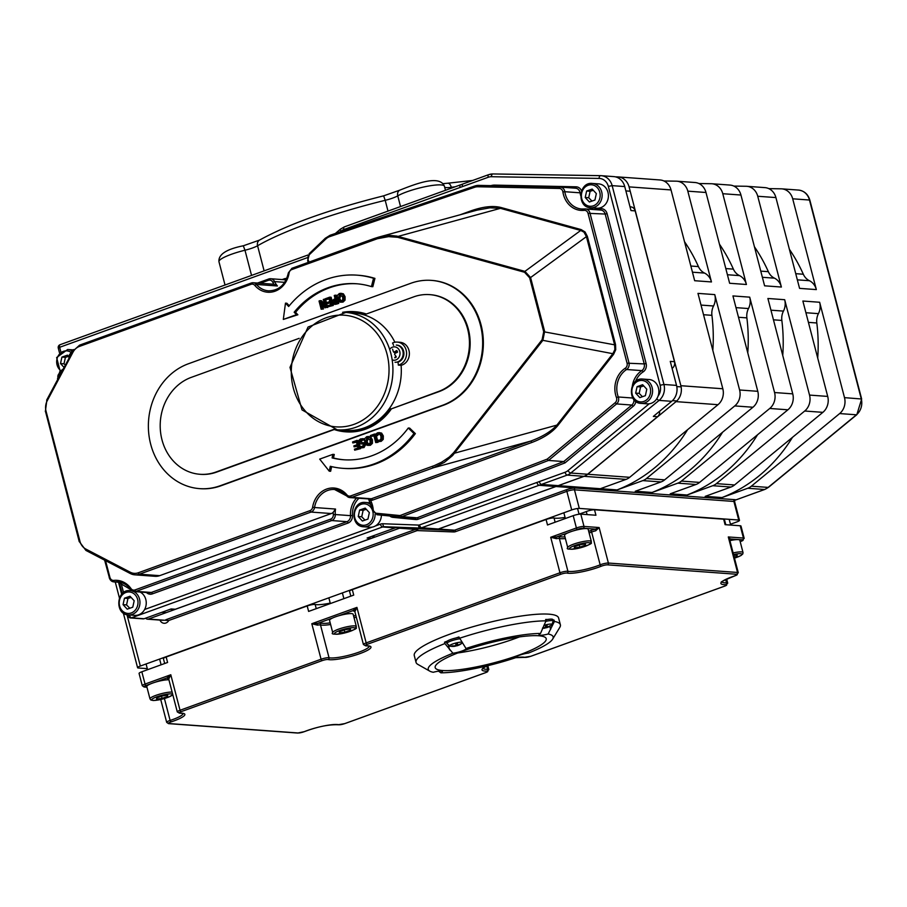 <?xml version="1.0" encoding="UTF-8"?>
<svg xmlns="http://www.w3.org/2000/svg" width="907" height="907" viewBox="0 0 907 907"><rect width="100%" height="100%" fill="white"/><g stroke="black" fill="none" stroke-linecap="round" stroke-linejoin="round"><path stroke-width="1.36" d="M539.314 481.583A2.868 1.304 70.1 0 0 541.422 484.417L567.192 475.098A2.868 1.304 -109.9 0 1 565.084 472.264L539.314 481.583A154.882 135.109 94.2 0 1 536.91 482.456L419.476 524.96A2.868 2.506 94.2 0 1 418.637 525.085L382.947 523.747A8.605 7.505 -85.8 0 0 380.418 524.144L375.317 525.992M463.16 183.951A2.868 1.304 70.1 0 0 462.899 183.985A2.868 1.304 70.1 0 0 462.468 186.581L462.479 186.604A154.882 135.109 94.2 0 0 460.076 187.454A2.868 1.304 70.1 0 1 460.495 184.858L488.658 174.666A2.868 1.304 70.1 0 0 488.238 177.262A11.474 10.011 94.2 0 1 491.424 176.718L599.085 178.418A11.474 10.011 94.2 0 1 608.348 186.411L660.137 385.237A11.474 10.011 94.2 0 1 658.063 396.121M672.098 368.389A5.737 5 -85.8 0 0 674.468 361.689L635.183 210.877L630.989 210.571L624.742 186.559A14.342 12.505 -85.8 0 0 613.778 176.604L601.194 175.686A14.342 12.505 -85.8 0 0 600.57 175.652A2.868 1.406 90.9 0 0 600.525 175.652A2.868 1.406 90.9 0 0 599.085 178.418M541.422 484.417L558.213 485.642L583.972 476.322A14.342 12.505 -85.8 0 0 587.589 474.248L657.53 416.721L653.335 416.415L671.69 401.313A14.342 12.505 -85.8 0 0 676.531 385.396L670.273 361.383L674.468 361.689M765.032 489.292A2.868 1.304 -109.9 0 1 764.782 489.451A2.868 1.304 -109.9 0 1 764.522 489.485L735.906 499.904A2.868 1.304 -109.9 0 1 735.645 499.938A7.165 1.27 165.4 0 0 734.749 499.655A1.429 1.247 -85.8 0 0 733.899 501.458A5.737 1.02 -14.6 0 1 734.647 501.741L734.795 500.834M736.133 499.757A2.868 1.304 -109.9 0 1 735.906 499.904L764.782 489.451L768.524 487.308A2.868 1.077 -129.4 0 1 768.138 487.41A14.342 12.505 94.2 0 1 764.522 489.485L747.742 488.261L721.972 497.592L705.192 496.367L730.963 487.036A14.342 12.505 -85.8 0 0 734.568 484.962L822.876 412.345A14.342 12.505 -85.8 0 0 827.706 396.416L809.532 395.089L784.68 299.707A14.342 12.505 94.2 0 1 783.455 311.101A14.342 12.505 -85.8 0 0 781.845 320.432A157.75 137.615 -85.8 0 1 782.741 355.465M163.804 620.184L148.419 619.062A2.868 2.506 94.2 0 1 147.501 619.186L162.886 620.309A2.868 2.506 94.2 0 0 163.804 620.184L168.736 620.501L416.585 530.799A4.297 3.753 94.2 0 1 417.855 530.606L453.545 531.944A7.165 6.258 -85.8 0 0 455.643 531.615L566.864 491.356L571.705 509.938L140.336 666.044L126.957 614.685M148.419 619.062L399.443 528.214L415.531 529.382L165.788 619.764M147.297 668.64L138.329 667.994A5.737 1.02 -14.6 0 1 137.581 667.699A5.737 1.02 -14.6 0 1 140.336 666.044M730.464 524.235L736.733 521.967A5.737 1.02 -14.6 0 0 739.488 520.323A5.737 1.02 -14.6 0 0 738.74 520.028L579.301 508.408L574.471 489.825L733.899 501.458L738.74 520.028M307.983 254.992L60.077 344.705A2.868 2.868 0 0 0 58.286 348.129L59.658 347.302A2.868 1.304 -109.9 0 1 60.077 344.705A2.868 1.304 -109.9 0 1 60.35 344.671M129.384 614.991L128.012 615.819A2.868 2.868 0 0 0 130.574 617.962A2.868 2.506 -85.8 0 0 131.492 617.826A2.868 1.304 -109.9 0 1 129.384 614.991L129.418 614.98M130.574 617.962L143.159 618.869A2.868 2.506 -85.8 0 0 144.077 618.744L171.14 608.948L175.334 609.255L371.303 538.339A5.737 5 -85.8 0 0 374.33 535.425M410.259 528.271A5.737 5 -85.8 0 0 410.406 528.293A5.737 5 -85.8 0 0 410.565 528.293L436.686 529.28A5.737 5 -85.8 0 0 438.364 529.008L555.81 486.515A157.75 137.615 -85.8 0 0 558.145 485.642M371.303 538.339L367.108 538.032L395.112 527.897A5.737 5 94.2 0 1 396.801 527.636L410.565 528.293M397.255 342.086L400.055 342.29A11.655 10.17 94.2 0 1 409.363 353.072A11.655 10.17 94.2 0 1 401.109 365.317L398.32 365.113A11.655 10.17 -85.8 0 0 406.574 352.868A11.655 10.17 -85.8 0 0 397.255 342.086A11.655 10.17 -85.8 0 0 392.561 343.016A58.842 51.336 94.2 0 1 393.604 345.374M401.109 365.317A58.842 51.336 94.2 0 1 345.669 430.44L337.279 429.827A58.842 51.336 -85.8 0 0 390.815 353.311A58.842 51.336 -85.8 0 0 345.839 312.439L308.04 327.042L289.991 367.38L302.008 409.896L337.279 429.827M345.839 312.439L354.229 313.051A58.842 51.336 94.2 0 1 394.885 342.234M395.033 362.244A8.605 7.505 -85.8 0 0 399.227 361.145A8.605 7.505 -85.8 0 0 402.266 349.422A8.605 7.505 -85.8 0 0 396.28 345.079L397.028 345.136A8.605 7.505 94.2 0 1 403.762 351.791A8.605 7.505 94.2 0 1 399.976 361.201A8.605 7.505 94.2 0 1 398.014 362.074A58.842 51.336 94.2 0 1 398.32 365.113M147.501 619.186A2.868 2.506 94.2 0 1 145.744 618.143M734.749 499.655L575.31 488.023A7.165 1.27 165.4 0 0 565.809 489.95L454.588 530.198A5.737 5 94.2 0 1 452.91 530.459L401.132 527.942A5.737 5 -85.8 0 0 399.443 528.214M401.132 527.942L452.91 530.459A1.429 0.703 -87.8 0 1 453.545 531.944M455.643 531.615A1.429 0.658 -109.9 0 0 454.588 530.198L438.512 529.019A5.737 5 94.2 0 1 436.823 529.291M438.512 529.019L555.946 486.526A157.75 137.615 -85.8 0 0 558.338 485.63L584.108 476.334L626.068 479.384A14.342 12.505 -85.8 0 0 629.685 477.309L717.993 404.692A14.342 12.505 -85.8 0 0 722.822 388.763L680.862 385.713A14.342 12.505 94.2 0 1 676.032 401.631L717.993 404.692M629.685 477.309L587.725 474.259A14.342 12.505 94.2 0 1 584.108 476.334M587.725 474.259L676.032 401.631M680.862 385.713L629.073 186.876L671.033 189.937A14.342 12.505 -85.8 0 0 660.069 179.971L618.109 176.922A14.342 12.505 94.2 0 1 629.073 186.876M615.468 176.854L617.486 176.888A14.342 12.505 94.2 0 1 618.109 176.922M471.368 211.694A1.429 0.658 70.1 0 0 471.323 210.73L460.11 214.789M476.912 210.175L489.95 207.805L500.437 208.338A1.429 0.692 105.4 0 0 500.8 207.454C492.92 205.549 483.091 206.637 471.323 210.73M529.654 277.814L530.584 277.542L524.904 271.374A1.429 0.692 105.4 0 0 524.529 272.259L529.654 277.814L543.701 331.747L542.103 339.717L453.727 452.582L449.339 457.003L441.675 462.162L434.396 465.586L350.68 495.925A4.297 3.753 94.2 0 1 346.882 494.837A22.947 20.011 -85.8 0 0 326.622 489.054A22.947 20.011 -85.8 0 0 312.609 507.24A4.297 3.753 94.2 0 1 309.979 510.652L138.34 572.77A12.902 11.258 94.2 0 1 130.302 572.238L85.893 549.098A12.902 11.258 94.2 0 1 79.929 541.252L46.042 411.154A12.902 11.258 94.2 0 1 47.243 400.713L72.991 352.188A12.902 11.258 94.2 0 1 79.385 346.44L251.024 284.322A4.297 3.753 94.2 0 1 254.822 285.399A22.947 20.011 -85.8 0 0 275.082 291.192A22.947 20.011 -85.8 0 0 289.095 272.996A4.297 3.753 94.2 0 1 291.725 269.594L377.391 238.722L388.559 236.636L397.651 237.305A1.429 0.692 -74.6 0 1 398.014 236.421L500.437 208.338L580.729 230.457A1.429 0.692 105.4 0 0 581.104 229.573L500.8 207.454M476.969 210.163L378.741 237.101L389.341 235.389L396.949 236.103L524.904 271.374L580.729 230.457L583.983 232.147L586.421 236.625L587.351 236.353L585.06 231.965L581.104 229.573M542.103 339.717L542.862 340.34L544.642 331.474L530.584 277.542L586.421 236.625L614.606 344.83L615.536 344.558L587.351 236.353M543.701 331.747L614.606 344.83L614.878 349.535L612.837 353.696L613.597 354.308L615.728 349.717L615.536 344.558M432.492 466.311A1.429 0.658 70.1 0 0 433.546 467.729L444.328 462.4L452.57 455.586L542.862 340.34L612.837 353.696L556.898 425.111L557.658 425.734L613.597 354.308M453.727 452.582L454.486 453.205L556.898 425.111C551.15 431.46 542.397 436.789 530.652 441.108A1.429 0.658 -109.9 0 1 531.706 442.525C543.395 438.115 552.046 432.526 557.658 425.734M372.369 500.176A1.429 0.658 -109.9 0 0 371.314 498.771L351.735 497.342L433.546 467.729L530.652 441.108L371.314 498.771A5.737 5 94.2 0 1 369.909 499.031A1.429 0.703 -91.5 0 1 370.612 500.517A7.165 6.258 -85.8 0 0 372.369 500.176L531.706 442.525M369.909 499.031L349.898 497.592A5.737 5 -85.8 0 0 351.735 497.342A1.429 0.658 70.1 0 1 350.68 495.925M368.73 498.963L370.612 500.517A22.947 20.011 -85.8 0 1 373.208 509.53L372.664 509.757M378.741 237.101L373.877 238.666A1.429 0.658 -109.9 0 0 373.752 238.688A1.429 0.658 -109.9 0 1 373.752 238.688L291.941 268.291A1.429 0.658 -109.9 0 1 292.077 268.279L373.639 238.756M317.495 625.138A1.429 0.612 80.3 0 1 317.677 623.392L311.815 623.721L317.495 625.138A5.737 1.02 -14.6 0 1 320.5 624.968A1.429 1.338 102.7 0 1 321.429 623.177A7.165 1.27 165.4 0 0 317.677 623.392L332.563 618.007M355 611.08L354.274 611.035L354.886 611.772A5.737 1.02 -14.6 0 1 354.92 611.59A1.429 1.395 28.1 0 0 353.174 610.547A7.165 1.27 165.4 0 0 354.478 611.148M354.92 611.59L356.927 607.395L353.174 610.547L338.776 615.762M168.861 678.447L168.135 678.402L168.747 679.139A5.737 1.02 -14.6 0 1 168.781 678.958A1.429 1.395 28.1 0 0 167.047 677.914A7.165 1.27 165.4 0 0 168.339 678.515M168.781 678.958L170.788 674.751L167.047 677.914L154.644 682.393M729.568 539.45L729.806 539.143A1.429 1.27 -125 0 1 730.248 538.962L728.298 536.955L729.534 539.155L738.287 572.759A5.737 1.02 165.4 0 0 737.538 572.464A1.429 1.247 94.2 0 1 736.699 574.267A4.297 0.76 -14.6 0 1 734.681 575.9A22.947 4.07 165.4 0 0 725.793 584.664A4.297 0.76 -14.6 0 1 724.636 586.126L530.856 656.249A4.297 0.76 -14.6 0 1 524.892 657.36A22.947 4.07 165.4 0 0 515.38 657.677L524.212 657.394A1.429 1.338 -77.3 0 0 524.892 657.36M556.376 538.69A1.429 0.612 80.3 0 1 556.558 536.944L550.708 537.261L556.376 538.69A5.737 1.02 -14.6 0 1 559.381 538.509A1.429 1.338 102.7 0 1 560.311 536.729A7.165 1.27 165.4 0 0 556.558 536.944L568.236 532.715M589.131 532.987A21.507 3.821 165.4 0 0 591.625 532.046A5.737 1.02 -14.6 0 1 595.695 530.799L595.502 529.132A7.165 1.27 165.4 0 0 590.412 530.686A20.079 3.56 -14.6 0 1 588.7 531.343M595.695 530.799L599.142 527.534L595.502 529.132L583.156 528.225A1.429 1.247 -85.8 0 0 584.006 526.434A5.737 1.02 165.4 0 0 576.399 527.965L550.708 537.261L559.959 572.77A1.429 0.658 70.1 0 0 561.014 574.188A4.297 0.76 -14.6 0 1 566.977 573.077A22.947 4.07 165.4 0 0 601.375 566.172A1.429 0.816 -111.8 0 1 600.162 564.823A21.507 3.821 -14.6 0 1 567.918 571.285L559.381 538.509A21.507 3.821 165.4 0 0 565.39 538.565M633.891 399.545A5.737 5 94.2 0 1 631.816 405.055L563.735 461.561L417.118 517.806A1.429 0.646 -111 0 1 418.195 519.212L565.004 462.899L563.735 461.561L548.497 460.45L616.579 403.932L615.15 402.731L547.227 459.112L548.497 460.45L401.869 516.695A1.429 0.646 -111 0 1 400.803 515.278A4.297 3.753 94.2 0 1 399.273 515.493L376.552 513.271A4.297 3.753 94.2 0 1 373.208 509.53M309.979 510.652A1.429 0.658 70.1 0 0 311.033 512.07L331.316 513.543A5.737 5 94.2 0 0 333.266 512.24L335.522 509.054L314.536 507.523A21.507 18.764 94.2 0 1 334.581 489.497A21.507 18.764 94.2 0 1 346.44 495.619M289.095 272.996L288.381 272.826C285.569 284.651 278.959 290.659 268.529 290.841A21.507 18.764 94.2 0 1 256.432 284.447L277.417 285.977L273.891 284.276A5.737 5 94.2 0 0 273.483 284.231L253.212 282.746A5.737 5 -85.8 0 0 251.364 283.007A1.429 0.658 -109.9 0 0 251.239 283.018L79.601 345.136A1.429 0.658 -109.9 0 1 79.725 345.125L251.126 283.097M373.537 239.981A1.429 0.658 -109.9 0 1 373.741 238.688L378.684 237.112M332.835 303.8L333.266 305.444L327.359 306.974L331.871 305.342L329.74 297.145L325.228 298.777L325.477 299.741L329.037 298.46L329.819 301.498L326.509 302.7L326.769 303.675L330.08 302.473L330.658 304.718L327.11 305.999L327.359 306.974M330.216 303.029L326.769 303.675M329.173 299.015L325.477 299.741M329.74 297.145L331.134 297.247L332.109 300.999M337.971 300.546L338.73 303.46L337.336 303.357L335.205 295.172L336.599 295.274L337.064 297.077M338.73 303.46L334.91 304.287M340.692 293.256L343.402 293.834L345.079 296.68L345.045 300.16L343.016 302.099L340.329 302.201L343.64 300.058L343.685 296.578L342.007 293.732L339.388 293.46L337.359 295.421L337.313 298.879L339.003 301.736L340.329 302.201M364.455 438.818L362.528 438.648L364.557 439.192M362.698 439.838L360.997 441.902L362.21 442.831M361.904 446.652L360.011 446.403L360.351 447.707L362.63 447.457L364.444 444.237L363.594 442.922L364.988 443.024L363.605 442.729L365.011 443.047M365.838 444.339L364.024 447.559L361.746 447.809M363.605 443.874L361.53 443.942M368.072 436.448L370.782 437.027L372.46 439.861L372.426 443.342L370.396 445.292L367.709 445.382L371.02 443.24L371.065 439.759L369.387 436.925L366.768 436.641L364.739 438.603L364.693 442.072L366.383 444.918L367.709 445.382M378.945 432.548L381.609 433.093L383.332 435.927L383.253 439.373L381.201 441.346L378.48 441.494L381.847 439.271L381.938 435.825L380.203 432.99L377.607 432.752L375.555 434.26L375.895 435.564L377.845 433.693L379.625 433.943L380.94 436.188L380.94 438.897L379.568 440.314L377.051 440.042L377.403 441.358L378.48 441.494L377.403 441.358M377.131 440.02L379.523 440.507M379.33 433.773L377.357 435.643L375.895 435.564M356.984 275.161L358.39 275.263A96.834 84.476 94.2 0 1 374.931 278.392L372.834 286.703L371.428 286.601L373.525 278.29A96.834 84.476 -85.8 0 0 356.984 275.161A96.834 84.476 -85.8 0 0 288.664 306.487L285.478 303.142L283.313 319.434L296.476 314.672L294.151 312.235A88.24 76.97 94.2 0 1 356.36 283.744A88.24 76.97 94.2 0 1 371.428 286.601M357.063 283.8A88.24 76.97 -85.8 0 0 295.546 312.337L297.87 314.774L283.313 319.434M285.478 303.142L286.873 303.244L289.265 305.75M408.275 428.013L409.669 428.115L415.361 433.603A96.834 84.476 94.2 0 1 344.297 468.431L342.903 468.329A96.834 84.476 -85.8 0 0 413.955 433.501L408.275 428.013A88.24 76.97 94.2 0 1 343.526 459.747A88.24 76.97 94.2 0 1 332.098 457.91L332.858 454.35L319.695 459.112L329.241 471.175L330.284 466.3A96.834 84.476 -85.8 0 0 342.903 468.329M331.645 466.629L330.636 471.277L329.241 471.175M332.858 454.35L334.264 454.452L333.493 458.012A88.24 76.97 -85.8 0 0 344.229 459.792M376.292 435.598L377.448 440.042M377.811 441.437L378.049 442.333L375.691 442.571L376.643 442.231L374.512 434.034L370.339 435.541L370.589 436.516L373.809 435.349L375.691 442.571M373.956 435.904L370.589 436.516M359.229 443.41L360.589 448.648L354.694 450.178L359.195 448.546L357.063 440.349L352.551 441.981L352.812 442.945L356.36 441.664L357.143 444.702L353.843 445.904L354.093 446.868L357.403 445.677L357.982 447.922L354.433 449.203L354.694 450.178M357.551 446.233L354.093 446.868M356.496 442.219L352.812 442.945M357.063 440.349L358.616 441.029M325.352 299.242L323.289 299.48L325.125 306.543L320.103 300.636L321.497 300.739L324.547 304.321M325.704 299.763L327.314 305.931M327.586 306.985L324.955 307.847L326.316 307.348L324.184 299.151M322.348 304.752L323.448 308.992L321.157 309.219L322.053 308.89L320.364 302.405L324.955 307.847M431.766 280.399A64.046 55.871 94.2 0 1 432.117 280.433A64.046 55.871 94.2 0 1 483.08 336.497A64.046 55.871 94.2 0 1 443.342 405.293L220.866 485.812A64.046 55.871 94.2 0 1 200.322 488.692A64.046 55.871 94.2 0 1 199.971 488.669M725.781 524.711L724.421 519.484A5.737 1.02 165.4 0 0 723.673 519.201L594.516 509.779L595.944 515.244L580.797 514.133A5.737 1.02 165.4 0 0 573.201 515.675L547.499 524.972L546.082 519.507L352.301 589.641A5.737 1.02 165.4 0 0 349.546 591.285L350.816 596.148M352.301 589.641L353.73 595.105L308.618 611.42L307.201 605.955L166.162 656.997A5.737 1.02 165.4 0 0 163.407 658.652L164.677 663.516M166.162 656.997L167.591 662.461L141.832 671.781A5.737 1.02 165.4 0 0 139.077 673.436L142.286 685.726L144.122 687.018A1.429 1.247 94.2 0 0 144.587 686.95A4.297 0.76 -14.6 0 1 146.095 685.488A1.429 0.658 -109.9 0 1 145.041 684.071A5.737 1.02 165.4 0 0 142.286 685.726M456.062 637.95A74.578 13.231 -14.6 0 1 458.931 636.975L466.005 648.494A8.605 1.531 -14.6 0 1 466.039 648.573A8.605 1.531 -14.6 0 1 461.72 651.113A8.605 1.531 -14.6 0 1 452.91 653.233L444.883 643.562A74.578 13.231 165.4 0 0 416.041 662.382L414.272 655.557A74.578 13.231 -14.6 0 1 483.091 623.948A74.578 13.231 -14.6 0 1 558.599 617.962L560.379 624.787A74.578 13.231 165.4 0 0 554.415 621.454L548.134 634.016A8.605 1.531 -14.6 0 1 538.996 634.821A8.605 1.531 -14.6 0 1 540.504 633.46L546.014 620.841L545.663 619.47A74.578 13.231 -14.6 0 1 547.499 619.492M809.532 395.089A14.342 12.505 94.2 0 1 804.702 411.018L716.394 483.635A14.342 12.505 94.2 0 1 712.777 485.71L687.018 495.041L670.228 493.816L695.998 484.485A14.342 12.505 -85.8 0 0 699.603 482.411L787.911 409.794A14.342 12.505 -85.8 0 0 792.752 393.865L774.567 392.538L749.715 297.156A14.342 12.505 94.2 0 1 748.49 308.55A14.342 12.505 -85.8 0 0 746.88 317.881A157.75 137.615 -85.8 0 1 747.776 352.914M774.567 392.538A14.342 12.505 94.2 0 1 769.737 408.467L681.429 481.084A14.342 12.505 94.2 0 1 677.812 483.159L652.054 492.49L635.263 491.265L661.033 481.934A14.342 12.505 -85.8 0 0 664.65 479.86L752.946 407.243A14.342 12.505 -85.8 0 0 757.787 391.314L739.602 389.987A14.342 12.505 94.2 0 1 734.772 405.917L646.464 478.533A14.342 12.505 94.2 0 1 642.848 480.608L617.089 489.939L600.309 488.714L626.068 479.384M600.241 488.703A157.75 137.615 94.2 0 1 597.906 489.587L600.309 488.714L558.349 485.653M331.316 513.543L159.677 575.662A14.342 12.505 94.2 0 1 155.074 576.308L134.792 574.834A14.342 12.505 -85.8 0 0 139.395 574.188L311.033 512.07A5.737 5 -85.8 0 0 314.536 507.523L312.609 507.24M729.625 539.325A7.165 1.27 165.4 0 0 730.248 538.962L742.595 539.858A4.297 0.76 -14.6 0 1 741.087 541.309A1.429 0.658 70.1 0 0 741.223 541.298L744.182 538.35L740.985 526.06A5.737 1.02 165.4 0 0 740.237 525.765L725.09 524.665L723.673 519.201M571.705 509.938A5.737 1.02 -14.6 0 1 579.301 508.408M330.216 603.087A21.507 3.821 -14.6 0 1 315.16 604.481A5.737 1.02 165.4 0 0 307.201 605.955M565.061 517.409A21.507 3.821 -14.6 0 1 554.041 518.022A5.737 1.02 165.4 0 0 546.082 519.507M594.516 509.779A5.737 1.02 165.4 0 0 586.285 511.559A21.507 3.821 -14.6 0 1 579.017 514.076M635.183 210.877A5.737 5 -85.8 0 0 630.796 206.887L630.014 206.83M170.244 609.277L173.498 609.515A5.737 5 -85.8 0 0 175.334 609.255M657.53 416.721A5.737 5 -85.8 0 0 659.627 411.245M789.396 249.323A157.75 137.615 -85.8 0 1 803.319 274.231A14.342 12.505 -85.8 0 0 809.418 280.716A14.342 12.505 94.2 0 1 816.345 289.594L792.695 198.803L809.486 200.028L861.276 398.865A14.342 12.505 94.2 0 1 856.446 414.794L768.138 487.41L751.359 486.186A14.342 12.505 94.2 0 1 747.742 488.261M754.431 246.772A157.75 137.615 -85.8 0 1 768.354 271.681A14.342 12.505 -85.8 0 0 774.453 278.166A14.342 12.505 94.2 0 1 781.381 287.043L757.742 196.263L775.916 197.579A14.342 12.505 -85.8 0 0 764.952 187.624L746.778 186.298A14.342 12.505 94.2 0 1 757.742 196.263M768.524 487.308L856.832 414.692L861.65 399.012L844.496 397.64L819.645 302.258A14.342 12.505 94.2 0 1 818.42 313.641A14.342 12.505 -85.8 0 0 816.81 322.983A157.75 137.615 -85.8 0 1 817.706 358.016M819.645 302.258L802.865 301.033L827.706 396.416M784.68 299.707L767.9 298.482L792.752 393.865M749.715 297.156L732.935 295.931L757.787 391.314M719.466 244.221A157.75 137.615 -85.8 0 1 733.389 269.13A14.342 12.505 -85.8 0 0 739.488 275.615A14.342 12.505 94.2 0 1 746.416 284.492L722.777 193.713L740.951 195.039A14.342 12.505 -85.8 0 0 729.999 185.073L711.814 183.747A14.342 12.505 94.2 0 1 722.777 193.713M684.502 241.681A157.75 137.615 -85.8 0 1 698.424 266.579A14.342 12.505 -85.8 0 0 704.524 273.075A14.342 12.505 94.2 0 1 711.462 281.941L687.812 191.162L705.986 192.488A14.342 12.505 -85.8 0 0 695.034 182.522L676.849 181.196A14.342 12.505 94.2 0 1 687.812 191.162M739.602 389.987L714.761 294.605A14.342 12.505 94.2 0 1 713.537 305.999A14.342 12.505 -85.8 0 0 711.916 315.33A157.75 137.615 -85.8 0 1 712.811 350.363M714.761 294.605L697.971 293.38L722.822 388.763M768.807 188.622L781.12 188.826A14.342 12.505 94.2 0 1 781.743 188.849A14.342 12.505 94.2 0 1 792.695 198.803M733.842 186.082L746.155 186.275A14.342 12.505 94.2 0 1 746.778 186.298M698.878 183.531L711.19 183.724A14.342 12.505 94.2 0 1 711.814 183.747M711.462 281.941L694.671 280.716L671.033 189.937M746.416 284.492L729.636 283.267L705.986 192.488M617.089 489.939L617.077 489.916A157.75 137.615 -85.8 0 0 687.597 429.691M816.345 289.594L799.566 288.369L775.916 197.579M781.381 287.043L764.601 285.818L740.951 195.039M663.913 180.981L676.225 181.173A14.342 12.505 94.2 0 1 676.849 181.196M844.496 397.64A14.342 12.505 94.2 0 1 839.655 413.569L751.359 486.186M444.883 643.562L444.532 642.19A74.578 13.231 -14.6 0 1 447.094 641.204M446.629 642.349L444.532 642.19M552.896 619.9A74.578 13.231 -14.6 0 1 554.052 620.082L554.415 621.454M554.052 620.082L553.032 620.456M515.357 657.586L515.391 657.79A8.605 1.531 -14.6 0 1 515.369 657.711A8.605 1.531 -14.6 0 1 519.677 655.171A8.605 1.531 -14.6 0 1 528.486 653.051A64.533 11.451 -14.6 0 0 552.646 639.14L559.789 627.406A74.578 13.231 165.4 0 0 560.379 624.787M452.91 653.233A64.533 11.451 -14.6 0 0 429.793 671.146A64.533 11.451 -14.6 0 0 433.274 672.268A8.605 1.531 -14.6 0 1 442.412 671.463A8.605 1.531 -14.6 0 1 440.893 672.824L438.546 671.18M515.391 657.79A64.533 11.451 -14.6 0 1 440.893 672.824M548.134 634.016A64.533 11.451 -14.6 0 1 552.646 639.14M416.041 662.382A74.578 13.231 165.4 0 0 417.832 664.378L429.793 671.146M466.005 648.494A64.533 11.451 -14.6 0 1 540.504 633.46M546.014 620.841A74.578 13.231 165.4 0 0 459.282 638.347M462.729 651.101A57.368 10.181 -14.6 0 1 546.218 638.687A57.368 10.181 -14.6 0 1 493.272 662.994A57.368 10.181 -14.6 0 1 435.19 667.609A57.368 10.181 -14.6 0 1 462.729 651.101M457.752 652.972A57.368 10.181 165.4 0 0 519.382 636.918M333.266 305.444L331.871 305.342M333.13 302.144L333.22 300.784L335.284 299.503L336.134 302.768L333.969 303.21L333.13 302.144L335.375 303.312M336.021 299.832L333.22 300.784M334.615 300.886L334.524 302.246M335.341 303.051L334.604 303.255M335.205 295.172L334.241 295.512L335.034 298.573L332.291 300.489L332.143 302.541L333.504 304.185L335.431 304.401M333.504 304.185L337.336 303.357M339.637 294.401L342.687 296.94L342.744 299.627L341.361 301.056L339.547 300.784L338.311 298.528L339.637 294.401L340.454 294.276M341.123 294.48L339.717 298.63L341.259 301.101M345.045 300.16L343.64 300.058M362.21 442.627L359.603 441.8L360.85 439.85L364.444 440.19L363.412 440.076L363.061 438.716L360.533 438.931L358.843 440.36L358.639 442.333L360.612 443.874L362.426 443.784M360.351 447.707L362.12 447.854M362.63 443.806L363.469 444.713L362.324 446.539L361.235 446.686M362.324 446.539L360.079 446.38M367.006 437.593L370.067 440.122L370.124 442.82L368.741 444.249L366.927 443.965L365.691 441.709L367.006 437.593L367.834 437.469M368.503 437.662L367.086 441.811L368.639 444.283M372.426 443.342L371.02 443.24M379.568 440.314L378.922 440.462M377.947 434.714L376.552 434.612M377.357 435.643L375.963 435.541M374.931 278.392L373.525 278.29M295.546 312.337L294.151 312.235M297.87 314.774L296.476 314.672M415.361 433.603L413.955 433.501M333.493 458.012L332.098 457.91M375.691 434.113L374.512 434.034M378.049 442.333L376.643 442.231M360.589 448.648L359.195 448.546M327.71 307.45L326.316 307.348M323.448 308.992L322.053 308.89M320.103 300.636L319.026 301.022L321.157 309.219M430.02 294.662A49.704 43.355 94.2 0 1 430.372 294.684A49.704 43.355 94.2 0 1 469.928 338.198A49.704 43.355 94.2 0 1 439.09 391.586L391.45 408.83L438.387 391.541A49.704 43.355 -85.8 0 0 469.225 338.141A49.704 43.355 -85.8 0 0 429.669 294.628A49.704 43.355 -85.8 0 0 413.728 296.861L366.099 314.105A60.236 52.538 -85.8 0 0 354.331 311.668A60.236 52.538 -85.8 0 0 342.585 312.325M391.45 408.83A60.236 52.538 94.2 0 1 346.259 431.868A60.236 52.538 94.2 0 1 345.918 431.845M334.037 429.476A60.236 52.538 -85.8 0 0 345.567 431.823A60.236 52.538 -85.8 0 0 390.758 408.774M334.23 429.533L216.614 472.105A49.704 43.355 94.2 0 1 200.674 474.338A49.704 43.355 94.2 0 1 200.322 474.304M299.163 338.334L191.252 377.38A49.704 43.355 -85.8 0 0 160.414 430.768A49.704 43.355 -85.8 0 0 199.971 474.282A49.704 43.355 -85.8 0 0 215.911 472.048L333.708 429.419M354.671 311.702A60.236 52.538 94.2 0 1 355.022 311.725A60.236 52.538 94.2 0 1 366.36 314.003M410.871 283.256L188.395 363.775A64.046 55.871 -85.8 0 0 148.657 432.571A64.046 55.871 -85.8 0 0 199.631 488.635A64.046 55.871 -85.8 0 0 220.174 485.755L442.639 405.248A64.046 55.871 -85.8 0 0 482.377 336.452A64.046 55.871 -85.8 0 0 431.415 280.376A64.046 55.871 -85.8 0 0 410.871 283.256M600.366 488.692L617.077 489.916M652.054 492.49L652.042 492.467A157.75 137.615 -85.8 0 0 722.562 432.242M635.319 491.243L652.042 492.467M687.018 495.041L687.007 495.007A157.75 137.615 -85.8 0 0 757.526 434.793M670.284 493.793L687.007 495.007M721.972 497.592L721.972 497.558A157.75 137.615 -85.8 0 0 792.48 437.333M705.249 496.344L721.972 497.558M544.461 628.086L546.275 627.678A14.931 1.599 -108.6 0 0 546.513 627.735A14.931 1.599 -108.6 0 0 546.615 627.655L547.216 627.406A14.931 14.512 53.9 0 0 550.016 626.159L549.506 626.068M550.016 626.159A4.546 0.805 165.4 0 0 550.22 625.762A14.931 14.342 -175 0 1 547.386 627.077L546.91 627.088A14.931 3.469 -107.4 0 0 547.227 625.807L547.227 625.807A4.546 0.805 165.4 0 0 545.413 626.227A14.931 1.134 81.3 0 1 545.368 627.44L544.767 627.678A14.931 14.047 -154.2 0 1 542.726 627.791M545.028 627.678A4.059 0.726 -14.6 0 0 546.218 627.383L545.855 626.159M545.005 627.973A4.546 0.805 165.4 0 0 546.263 627.667M543.871 625.365A6.712 1.19 -14.6 0 1 550.322 624.084A6.712 1.19 -14.6 0 1 551.785 624.946L553.179 621.012A8.605 1.531 165.4 0 0 545.753 621.386M542.545 628.166A14.931 14.807 31.3 0 0 544.597 628.018L545.073 628.007A14.931 3.004 82.7 0 1 544.79 628.132M547.386 627.077L546.524 626L546.898 627.111M545.765 619.844A8.605 1.531 -14.6 0 1 552.805 619.56L553.179 621.012M455.393 646.067A4.546 0.805 165.4 0 0 456.652 645.761L456.652 645.761A14.931 1.599 -108.6 0 0 456.89 645.829A14.931 1.599 -108.6 0 0 457.003 645.739L457.604 645.501A14.931 14.512 53.9 0 0 460.405 644.253A4.546 0.805 165.4 0 0 460.609 643.857A14.931 14.342 -175 0 1 457.774 645.16L457.298 645.172A14.931 3.469 -107.4 0 0 457.616 643.902L457.616 643.902A4.546 0.805 165.4 0 0 455.802 644.321A14.931 1.134 81.3 0 1 455.756 645.523L455.155 645.773A14.931 14.047 -154.2 0 1 452.049 645.829A4.546 0.805 165.4 0 0 451.845 646.226A14.931 14.807 31.3 0 0 454.985 646.101L455.461 646.101A14.931 3.004 82.7 0 1 455.178 646.215A14.943 14.943 0 0 1 450.053 646.192L450.053 646.192A6.712 1.19 -14.6 0 1 453.772 643.607A6.712 1.19 -14.6 0 1 462.23 642.281M455.416 645.773A4.059 0.726 -14.6 0 0 456.606 645.478L456.244 644.253M457.774 645.16L456.913 644.095L457.287 645.194M459.645 638.823A8.605 1.531 165.4 0 0 451.028 640.977A8.605 1.531 165.4 0 0 446.913 643.437L446.539 641.986A8.605 1.531 -14.6 0 1 450.541 639.56A8.605 1.531 -14.6 0 1 459.044 637.394M396.506 350.794A4.059 3.549 94.2 0 1 397.232 352.301A2.585 2.256 94.2 0 0 396.994 351.916L396.756 350.51A4.546 3.968 -85.8 0 1 397.538 352.154A14.931 2.438 -24.3 0 0 394.806 353.526L394.602 354.286A14.931 4.682 -124.8 0 0 396.302 356.916A4.546 3.968 -85.8 0 1 394.851 357.846L395.906 356.1M389.659 349.376A6.712 5.85 94.2 0 1 399.318 350.249A6.712 5.85 94.2 0 1 398.592 357.823A6.712 5.85 94.2 0 1 392.164 359.898M396.756 350.51A14.931 5.499 153.2 0 0 394.137 352.131L393.479 351.916A14.931 5.193 -117.3 0 1 392.606 349.184M396.994 351.916L396.461 352.608L393.479 351.916M396.461 352.608L395.316 352.245M172.126 692.12A12.188 2.165 165.4 0 0 172.047 692.109A12.188 2.165 165.4 0 0 158.498 694.49A12.188 2.165 165.4 0 0 149.984 698.878L146.787 686.588A12.188 2.165 -14.6 0 1 155.38 682.166A12.188 2.165 -14.6 0 1 168.929 679.831M156.605 697.948L162.172 695.941L167.716 695.159L167.682 696.383L162.104 698.39L156.56 699.172L156.605 697.948M161.525 696.179L162.104 698.39M167.376 695.216L167.682 696.383M332.733 632.655L329.536 620.365A12.188 2.165 -14.6 0 1 340.783 615.207A12.188 2.165 -14.6 0 1 353.129 614.22L356.326 626.51A12.188 2.165 165.4 0 0 354.796 625.898A12.188 2.165 165.4 0 0 341.247 628.268A12.188 2.165 165.4 0 0 332.733 632.655C330.84 634.288 334.059 634.583 342.415 633.517C363.242 627.338 354.002 628.132 356.326 626.51M339.354 631.737L344.921 629.73L350.465 628.948L350.431 630.172L344.853 632.179L339.309 632.961L339.354 631.737M344.275 629.968L344.853 632.179M350.125 628.993L350.431 630.172M567.759 547.658L564.551 535.368A12.188 2.165 -14.6 0 1 575.809 530.198A12.188 2.165 -14.6 0 1 588.144 529.223L591.353 541.513A12.188 2.165 165.4 0 0 589.811 540.901A12.188 2.165 165.4 0 0 576.262 543.27A12.188 2.165 165.4 0 0 567.759 547.658C565.855 549.291 569.086 549.574 577.43 548.52C598.269 542.341 589.017 543.134 591.353 541.513M574.369 546.74L579.947 544.733L585.48 543.951L585.446 545.175L579.868 547.182L574.335 547.964L574.369 546.74M579.301 544.96L579.868 547.182M585.14 543.996L585.446 545.175M729.92 540.629A12.188 2.165 -14.6 0 1 739.817 540.232L743.014 552.533A12.188 2.165 165.4 0 0 741.484 551.909A12.188 2.165 165.4 0 0 733.128 552.919M733.786 555.435L737.153 554.959L737.119 556.184L734.239 557.215M736.813 555.005L737.119 556.184M381.416 515.165A12.188 10.635 94.2 0 1 373.707 526.718A12.188 10.635 94.2 0 1 369.897 527.239L363.605 526.774A12.188 10.635 -85.8 0 0 367.414 526.264A12.188 10.635 -85.8 0 0 375.124 514.088M359.625 510.063L365.192 508.113L369.353 512.625L367.947 519.076L362.381 521.015L358.231 516.514L359.625 510.063L363.129 510.312L361.723 516.763L364.988 520.108M361.723 516.763L358.231 516.514M366.292 509.315L363.129 510.312M64.034 367.38L60.508 363.548L61.914 357.097L67.469 355.147L69.125 356.939M68.581 356.349L65.406 357.358L64 363.809L65.293 365.011M64 363.809L60.508 363.548M65.406 357.358L61.914 357.097M140.052 592.033A12.188 10.635 94.2 0 1 146.22 603.892A12.188 10.635 94.2 0 1 138.544 614.855A12.188 10.635 94.2 0 1 134.724 615.365L128.431 614.912A12.188 10.635 -85.8 0 0 132.241 614.39A12.188 10.635 -85.8 0 0 139.553 599.164A12.188 10.635 -85.8 0 0 133.68 591.534M124.463 598.189L130.018 596.25L134.179 600.751L132.773 607.202L127.218 609.153L123.057 604.64L124.463 598.189L127.955 598.45L126.561 604.901L129.814 608.246M126.561 604.901L123.057 604.64M131.13 597.441L127.955 598.45M592.362 183.429L598.654 183.883A12.188 10.635 94.2 0 1 608.359 194.62A12.188 10.635 94.2 0 1 600.695 207.692A12.188 10.635 94.2 0 1 596.885 208.202L590.593 207.748A12.188 10.635 -85.8 0 0 594.402 207.227A12.188 10.635 -85.8 0 0 601.715 192.001A12.188 10.635 -85.8 0 0 592.362 183.429C578.473 181.717 576.603 207.42 590.593 207.748M586.625 191.026L592.18 189.087L596.341 193.588L594.935 200.039L589.38 201.989L585.219 197.477L586.625 191.026L590.117 191.286L588.711 197.737L591.976 201.082M588.711 197.737L585.219 197.477M593.291 190.277L590.117 191.286M642.825 379.069L649.117 379.523A12.188 10.635 94.2 0 1 658.822 390.259A12.188 10.635 94.2 0 1 651.147 403.332A12.188 10.635 94.2 0 1 647.337 403.842L641.045 403.377A12.188 10.635 -85.8 0 0 644.854 402.867A12.188 10.635 -85.8 0 0 652.167 387.64A12.188 10.635 -85.8 0 0 642.825 379.069C628.936 377.357 627.054 403.059 641.045 403.377M637.077 386.665L642.632 384.715L646.793 389.228L645.387 395.679L639.832 397.629L635.671 393.116L637.077 386.665L640.569 386.926L639.174 393.377L642.428 396.71M639.174 393.377L635.671 393.116M643.743 385.917L640.569 386.926M583.972 476.322L567.192 475.098A14.342 12.505 -85.8 0 0 570.798 473.023A2.868 1.077 -129.4 0 1 567.975 470.597A11.474 10.011 94.2 0 1 565.084 472.264M587.589 474.248L570.798 473.023L659.106 400.406A2.868 1.077 -129.4 0 1 656.793 398.717M649.219 403.785L567.975 470.597M671.69 401.313L659.106 400.406A14.342 12.505 -85.8 0 0 663.947 384.477L660.137 385.237M676.531 385.396L663.947 384.477L612.146 185.64L608.348 186.411M624.742 186.559L612.146 185.64A14.342 12.505 -85.8 0 0 601.194 175.686L492.864 173.951A2.868 1.406 90.9 0 0 491.424 176.718M600.491 175.652L492.898 173.951A2.868 1.406 90.9 0 0 492.864 173.951A14.342 12.505 -85.8 0 0 488.93 174.632A2.868 1.304 70.1 0 0 488.658 174.666L492.864 173.951M462.468 186.581L488.238 177.262M856.832 414.692A2.868 1.077 -129.4 0 1 856.446 414.794L839.655 413.569M809.86 200.175L809.486 200.028A14.342 12.505 94.2 0 0 798.523 190.073C804.26 190.833 808.046 194.211 809.86 200.175L861.65 399.012M159.961 620.105A5.737 5 -85.8 0 0 164.19 623.279A5.737 5 -85.8 0 0 168.736 620.501M417.855 530.606A1.429 0.703 -87.8 0 0 417.22 529.121A5.737 5 -85.8 0 0 415.531 529.382A1.429 0.658 -109.9 0 1 416.585 530.799M121.651 594.3L118.511 582.237M144.077 618.744L131.492 617.826L382.527 526.978A2.868 1.304 -109.9 0 1 380.418 524.144M372.221 527.114L144.632 609.481M395.112 527.897L382.527 526.978A5.737 5 94.2 0 1 384.217 526.718A2.868 1.406 -87.8 0 1 382.947 523.747M396.801 527.636L384.217 526.718L419.896 528.055A2.868 1.406 -87.8 0 1 418.637 525.085M436.686 529.28L419.896 528.055A5.737 5 -85.8 0 0 421.585 527.783A2.868 1.304 -109.9 0 1 419.476 524.96M438.364 529.008L421.585 527.783L539.03 485.29A2.868 1.304 -109.9 0 1 536.91 482.456M555.81 486.515L539.03 485.29A157.75 137.615 -85.8 0 0 541.366 484.417M123.545 592.554L120.903 582.407M60.78 351.621L59.658 347.302L307.122 257.747M460.756 184.824A2.868 1.304 70.1 0 0 460.495 184.858L344.297 226.909A2.868 1.304 70.1 0 0 343.878 229.505L460.076 187.454M344.558 226.875A2.868 1.304 70.1 0 0 344.297 226.909L340.363 229.21A2.868 1.066 49.5 0 0 340.828 231.296A11.474 10.011 94.2 0 1 343.878 229.505M340.749 229.108A2.868 1.066 49.5 0 0 340.363 229.21L335.409 233.45M340.216 231.818L340.828 231.296M387.017 354.07A55.973 48.831 94.2 0 1 328.753 425.678A55.973 48.831 94.2 0 1 304.707 333.345A55.973 48.831 94.2 0 1 387.017 354.07M346.678 495.891A5.737 5 -85.8 0 0 349.898 497.592L346.678 495.891M309.038 262.1A22.947 20.011 -85.8 0 0 308.244 260.094A4.297 3.753 94.2 0 1 309.23 254.788L325.76 239.074A12.902 11.258 94.2 0 1 329.842 236.58L474.588 187.296A12.902 11.258 94.2 0 1 478.034 186.763L559.336 188.463A4.297 3.753 94.2 0 1 562.896 191.933A22.947 20.011 -85.8 0 0 584.142 210.345A4.297 3.753 94.2 0 1 588.031 213.315L627.066 363.174A4.297 3.753 94.2 0 1 625.274 368.208A22.947 20.011 -85.8 0 0 616.443 397.504A4.297 3.753 94.2 0 1 615.15 402.731M307.824 260.819L308.244 260.094M369.24 646.203A21.507 3.821 -14.6 0 1 352.211 654.332A21.507 3.821 -14.6 0 1 329.037 657.745L320.5 624.968A21.507 3.821 165.4 0 0 330.613 624.492M354.093 617.928A21.507 3.821 165.4 0 0 356.236 616.953M355.771 615.195A20.079 3.56 -14.6 0 1 353.651 616.238M330.182 622.848A20.079 3.56 -14.6 0 1 321.429 623.177M566.977 573.077A1.429 1.338 102.7 0 0 567.918 571.285A5.737 1.02 165.4 0 0 559.959 572.77L366.179 642.904A5.737 1.02 165.4 0 0 363.424 644.548L354.886 611.772M367.233 644.321A1.429 0.658 70.1 0 1 366.179 642.904L356.927 607.395L311.815 623.721L321.067 659.23A1.429 0.658 70.1 0 0 322.121 660.647A4.297 0.76 -14.6 0 1 328.096 659.525A22.947 4.07 165.4 0 0 359.943 653.596A22.947 4.07 165.4 0 0 366.077 645.784A4.297 0.76 -14.6 0 1 367.233 644.321L561.014 574.188M328.096 659.525A1.429 1.338 102.7 0 0 329.037 657.745A5.737 1.02 165.4 0 0 321.067 659.23L180.04 710.26A5.737 1.02 165.4 0 0 177.284 711.916L168.747 679.139M177.284 711.916L179.609 713.208A1.429 1.145 -90.9 0 0 179.949 713.14A4.297 0.76 -14.6 0 1 181.094 711.678A1.429 0.658 70.1 0 1 180.04 710.26L170.788 674.751L145.041 684.071L141.832 671.781M183.101 713.571A21.507 3.821 -14.6 0 1 170.119 720.441L164.416 698.537M166.673 722.335L168.509 723.627A1.429 1.247 -85.8 0 0 168.974 723.559A4.297 0.76 -14.6 0 1 171.004 721.927L170.119 720.441A5.737 1.02 165.4 0 0 166.673 722.335L160.72 699.501M146.923 687.121L144.587 686.95M486.764 665.976L487.626 669.309A21.507 3.821 -14.6 0 1 483.136 668.368M487.83 665.681L488.85 669.615A5.737 1.02 165.4 0 0 487.626 669.309A1.429 1.145 89.1 0 1 486.9 671.112A4.297 0.76 -14.6 0 1 485.755 672.575L344.728 723.616A4.297 0.76 -14.6 0 1 338.753 724.727A22.947 4.07 165.4 0 0 304.321 731.643A4.297 0.76 -14.6 0 1 298.131 732.981L168.974 723.559M725.645 579.516L726.518 582.861A21.507 3.821 -14.6 0 1 722.029 581.92M726.654 579.029L727.731 583.156A5.737 1.02 165.4 0 0 726.518 582.861A1.429 1.145 89.1 0 1 725.793 584.664M742.595 539.858A1.429 1.247 -85.8 0 0 743.434 538.055L728.298 536.955L737.538 572.464L608.393 563.043A5.737 1.02 165.4 0 0 600.162 564.823L591.625 532.046A1.429 0.816 68.2 0 0 590.412 530.686M564.948 536.865A20.079 3.56 -14.6 0 1 560.311 536.729M601.375 566.172A4.297 0.76 -14.6 0 1 607.554 564.846A1.429 1.247 94.2 0 0 608.393 563.043L599.142 527.534L584.006 526.434L580.797 514.133M376.552 513.271A1.429 0.703 -84.4 0 0 377.108 514.745A1.429 0.703 -84.4 0 0 377.119 514.745L399.828 516.967A5.737 5 -85.8 0 0 399.953 516.979A5.737 5 -85.8 0 0 401.869 516.695L417.118 517.806A5.737 5 94.2 0 1 415.191 518.09A5.737 5 94.2 0 1 415.089 518.078L400.055 516.99M415.123 518.09A1.429 0.703 -84.4 0 1 415.655 519.564A7.165 6.258 -85.8 0 0 418.195 519.212M392.81 516.287A1.429 0.703 -84.4 0 1 392.935 517.341L415.655 519.564M389.806 515.992A7.165 6.258 -85.8 0 0 392.935 517.341M356.519 498.079A21.507 18.764 -85.8 0 0 350.51 515.652L352.46 515.573A20.079 17.516 94.2 0 1 358.957 498.26M335.522 509.054A21.507 18.764 94.2 0 0 335.273 514.541L333.322 514.632A4.297 3.753 94.2 0 1 330.636 519.133A1.429 0.658 -109.9 0 0 331.701 520.55L346.939 521.661L151.31 592.464L136.061 591.353L331.701 520.55A5.737 5 -85.8 0 0 335.273 514.541L350.51 515.652A5.737 5 94.2 0 1 346.939 521.661A1.429 0.658 -109.9 0 1 347.993 523.078A7.165 6.258 -85.8 0 0 352.46 515.573M120.518 582.305L114.611 581.875A21.507 18.764 94.2 0 1 117.593 581.818L134.225 591.613A5.737 5 -85.8 0 0 136.061 591.353A1.429 0.658 -109.9 0 1 135.007 589.935A4.297 3.753 94.2 0 1 131.005 588.586L130.721 589.55A5.737 5 -85.8 0 0 134.225 591.613L149.474 592.724A5.737 5 94.2 0 0 151.31 592.464A1.429 0.658 -109.9 0 1 152.365 593.881L347.993 523.078M146.424 592.498A7.165 6.258 -85.8 0 0 152.365 593.881M284.401 279.73A1.429 0.658 70.1 0 0 284.356 278.778L282.179 279.571M277.417 285.977A21.507 18.764 94.2 0 1 274.594 281.601A5.737 5 -85.8 0 0 270.615 278.732L285.852 279.844A5.737 5 94.2 0 1 286.136 279.866M286.771 278.472A7.165 6.258 -85.8 0 0 284.356 278.778M494.689 185.708A1.429 0.703 91.2 0 0 494.769 185.107A15.77 13.764 -85.8 0 0 490.982 185.629M575.389 188.191A1.429 0.703 91.2 0 0 576.081 186.808L494.769 185.107M575.333 188.191A5.737 5 94.2 0 1 575.56 188.203A5.737 5 94.2 0 1 580.072 192.817L580.99 192.772M581.557 190.912A7.165 6.258 -85.8 0 0 576.081 186.808M584.63 208.973A21.507 18.764 94.2 0 1 581.761 209.018A21.507 18.764 94.2 0 1 564.823 191.706L580.072 192.817A21.507 18.764 -85.8 0 0 580.661 195.538M589.244 207.544A21.507 18.764 -85.8 0 0 593.688 209.54M600.207 210.016A1.429 0.692 83.7 0 0 600.604 208.701A20.079 17.516 94.2 0 1 594.04 207.998M565.004 462.899L633.245 406.257L631.816 405.055L616.579 403.932A5.737 5 -85.8 0 0 618.291 396.971A21.507 18.764 94.2 0 1 626.567 369.512A5.737 5 -85.8 0 0 628.97 362.8L589.935 212.93A5.737 5 -85.8 0 0 585.548 208.95L600.797 210.061A5.737 5 94.2 0 1 605.173 214.041L607.078 213.667A7.165 6.258 -85.8 0 0 600.604 208.701M588.031 213.315L605.173 214.041L644.208 363.911L646.113 363.526L607.078 213.667M627.066 363.174L644.208 363.911A5.737 5 94.2 0 1 641.816 370.623A1.429 0.59 -123 0 1 643.108 371.915A7.165 6.258 -85.8 0 0 646.113 363.526M625.274 368.208A1.429 0.59 -123 0 0 626.567 369.512L641.816 370.623A21.507 18.764 -85.8 0 0 632.372 385.713M635.501 381.552A20.079 17.516 94.2 0 1 643.108 371.915M633.245 406.257A7.165 6.258 -85.8 0 0 635.818 401.404M257.441 283.052L270.615 278.732A5.737 5 -85.8 0 0 268.767 278.982A1.429 0.658 70.1 0 0 268.642 279.005A1.429 0.658 70.1 0 0 268.427 280.297A4.297 3.753 94.2 0 1 272.792 282.258A22.947 20.011 -85.8 0 0 273.891 284.276M272.792 282.258L274.594 281.601L284.696 282.338M268.529 279.073L257.509 283.063M73.682 349.592L73.138 349.785A1.429 0.658 70.1 0 0 73.014 349.807A1.429 0.658 70.1 0 0 72.764 350.964M104.634 560.163L109.43 577.906A5.737 5 -85.8 0 0 113.806 581.886A5.737 5 -85.8 0 0 114.611 581.875A1.429 0.692 -96.3 0 1 113.817 580.401A4.297 3.753 94.2 0 1 109.928 577.419L105.552 560.651M117.593 581.818A21.507 18.764 94.2 0 1 130.517 589.255M120.88 582.407L113.806 581.886L109.237 577.838L109.928 577.419M131.005 588.586A22.947 20.011 -85.8 0 0 113.817 580.401M330.636 519.133L135.007 589.935M333.266 512.24A22.947 20.011 -85.8 0 0 333.322 514.632M260.252 283.256L268.427 280.297M69.578 354.807L70.122 354.864A4.297 3.753 94.2 0 1 72.651 351.156M59.896 371.825A1.429 0.59 57 0 0 59.715 371.859A1.429 0.59 57 0 0 59.794 373.015A22.947 20.011 -85.8 0 0 61.857 371.485M69.986 356.168A22.947 20.011 -85.8 0 0 70.122 354.864M57.492 378.536L57.991 378.049A4.297 3.753 94.2 0 1 59.794 373.015M632.848 398.037L618.291 396.971L616.443 397.504M581.761 209.018L585.548 208.95A5.737 5 -85.8 0 0 584.754 208.961A1.429 0.692 83.7 0 0 584.686 208.961A1.429 0.692 83.7 0 0 584.142 210.345M575.56 188.203L560.311 187.091A5.737 5 -85.8 0 0 560.084 187.08A1.429 0.703 91.2 0 0 560.072 187.08L560.311 187.091A5.737 5 -85.8 0 1 564.823 191.706L562.896 191.933M560.072 187.08L478.76 185.379A1.429 0.703 91.2 0 0 478.76 185.379L560.05 187.08A1.429 0.703 91.2 0 0 559.336 188.463M478.749 185.379A14.342 12.505 -85.8 0 0 474.951 185.969A1.429 0.658 71.2 0 0 474.826 185.992L478.76 185.379A1.429 0.703 91.2 0 0 478.034 186.763M474.712 186.06L330.205 235.253A1.429 0.658 71.2 0 0 330.08 235.264L474.826 185.992A1.429 0.658 71.2 0 0 474.588 187.296M325.67 238.031L330.08 235.264A1.429 0.658 71.2 0 0 329.842 236.58M309.14 253.745L325.466 238.088L325.76 239.074M308.289 262.372L307.632 260.728L309.23 254.788M368.367 498.487L372.482 509.711L377.108 514.745L399.84 516.967A1.429 0.703 -84.4 0 1 399.273 515.493M547.227 459.112L400.803 515.278M346.882 494.837L346.485 495.812L334.581 489.497M138.34 572.77A1.429 0.658 70.1 0 0 139.395 574.188L159.677 575.662M130.302 572.238A1.429 0.658 117.5 0 0 130.347 573.553A1.429 0.658 117.5 0 0 130.472 573.587A14.342 12.505 -85.8 0 0 134.792 574.834L130.347 573.553L85.927 550.424A1.429 0.658 117.5 0 0 86.063 550.458L130.245 573.473M85.893 549.098A1.429 0.658 117.5 0 0 85.927 550.424L79.419 541.74M79.929 541.252L79.238 541.672L45.543 411.642M46.042 411.154L45.35 411.574L46.881 400.032M47.243 400.713L46.676 400.089L72.617 351.519M72.991 352.188L72.424 351.576L79.601 345.136A1.429 0.658 -109.9 0 0 79.385 346.44M251.024 284.322A1.429 0.658 -109.9 0 1 251.239 283.018L253.212 282.746A5.737 5 -85.8 0 1 256.432 284.447L254.822 285.399M291.725 269.594A1.429 0.658 -109.9 0 1 291.941 268.291L288.381 272.826M397.651 237.305L524.529 272.259M146.095 685.488L150.834 683.776M744.182 538.35A5.737 1.02 165.4 0 0 743.434 538.055L740.237 525.765M363.424 644.548L365.748 645.852A1.429 1.145 -90.9 0 0 366.077 645.784M181.094 711.678L322.121 660.647M171.004 721.927A22.947 4.07 165.4 0 0 179.949 713.14M168.509 723.627L297.666 733.049A1.429 1.247 -85.8 0 0 298.131 732.981M344.966 723.525A1.429 0.658 -109.9 0 1 344.853 723.593L338.084 724.761A1.429 1.338 -77.3 0 0 338.753 724.727M486.005 672.484A1.429 0.658 -109.9 0 1 485.891 672.563L344.853 723.593A1.429 0.658 -109.9 0 1 344.728 723.616M488.85 669.615L485.891 672.563A1.429 0.658 -109.9 0 1 485.755 672.575M486.674 665.953A22.947 4.07 165.4 0 0 486.9 671.112M607.554 564.846L736.699 574.267M573.201 515.675L576.399 527.965A1.429 0.658 -109.9 0 0 577.453 529.382A4.297 0.76 -14.6 0 1 583.156 528.225M572.907 531.026L577.453 529.382M575.31 488.023A1.429 1.247 -85.8 0 0 574.471 489.825A5.737 1.02 -14.6 0 0 566.864 491.356A1.429 0.658 -109.9 0 0 565.809 489.95M712.777 485.71L730.963 487.036M677.812 483.159L695.998 484.485M642.848 480.608L661.033 481.934M597.906 489.587L555.946 486.526M400.543 206.558L397.754 195.844A5.737 4.762 -120.2 0 1 399.681 190.198L383.627 195.844L385.203 200.322A14.342 2.54 165.4 0 0 397.754 195.844A25.815 4.58 -14.6 0 1 425.315 186.661A25.815 4.58 -14.6 0 1 444.419 186.23C439.714 174.836 417.435 183.157 399.681 190.198M383.57 195.957L383.627 195.844C329.989 209.313 288.607 224.074 259.515 240.106A5.737 4.739 60 0 0 257.577 245.752A146.276 25.963 -14.6 0 1 385.203 200.322L388.003 211.093M243.325 245.876L244.981 250.23A14.342 2.54 165.4 0 0 257.577 245.752L264.118 270.876M225.027 285.013L218.961 261.726A25.815 4.58 -14.6 0 1 244.981 250.23L251.545 275.422M443.058 183.645L447.718 183.225A5.737 3.061 81.9 0 1 451.312 187.296A146.276 25.963 -14.6 0 1 455.269 186.751M444.668 187.205A14.342 2.54 165.4 0 0 451.312 187.296L451.527 188.1M316.248 608.665L315.16 604.481M586.285 511.559L587.078 514.598M555.129 522.217L554.041 518.022M809.418 280.716L797.344 279.844M803.319 274.231L795.734 273.676M774.453 278.166L762.379 277.293M768.354 271.681L760.78 271.125M808.42 322.37L816.81 322.983M818.42 313.641L805.915 312.734M773.456 319.82L781.845 320.432M783.455 311.101L770.95 310.183M738.502 317.269L746.88 317.881M748.49 308.55L735.985 307.632M739.488 275.615L727.414 274.742M733.389 269.13L725.815 268.574M704.524 273.075L692.449 272.191M698.424 266.579L690.851 266.023M703.537 314.729L711.916 315.33M713.537 305.999L701.02 305.081M734.568 484.962L716.394 483.635M699.603 482.411L681.429 481.084M664.65 479.86L646.464 478.533M734.772 405.917L752.946 407.243M769.737 408.467L787.911 409.794M804.702 411.018L822.876 412.345M449.6 649.866L448.489 645.591M550.617 629.469L549.789 626.329M335.352 299.786L334.626 299.729M336.928 304.117L335.522 304.015M339.717 298.63L338.311 298.528M343.402 293.834L342.007 293.732M345.079 296.68L343.685 296.578M343.016 302.099L341.622 301.997M362.244 439.952L360.85 439.85M360.997 441.902L359.603 441.8M365.77 444.339L364.444 444.237M364.024 447.559L362.63 447.457M367.086 441.811L365.691 441.709M370.782 437.027L369.387 436.925M372.46 439.861L371.065 439.759M370.396 445.292L368.99 445.19M381.609 433.093L380.203 432.99M383.332 435.927L381.938 435.825M383.253 439.373L381.847 439.271M381.201 441.346L379.806 441.244M439.09 391.586L438.387 391.541M216.614 472.105L215.911 472.048M443.342 405.293L442.639 405.248M220.866 485.812L220.174 485.755M546.615 627.655L546.071 626.113M457.003 645.739L456.448 644.197M396.087 356.61A4.059 3.549 94.2 0 1 394.783 357.415M171.196 693.912A10.759 1.905 -14.6 0 1 162.081 699.15A10.759 1.905 -14.6 0 1 153.147 698.435A10.759 1.905 -14.6 0 1 171.196 693.912M353.945 627.701A10.759 1.905 -14.6 0 1 344.83 632.939A10.759 1.905 -14.6 0 1 335.896 632.224A10.759 1.905 -14.6 0 1 353.945 627.701M588.96 542.703A10.759 1.905 -14.6 0 1 579.845 547.941A10.759 1.905 -14.6 0 1 570.911 547.227A10.759 1.905 -14.6 0 1 588.96 542.703M733.548 554.54A10.759 1.905 -14.6 0 1 740.634 553.712A10.759 1.905 -14.6 0 1 734.477 558.122L740.951 555.56L742.81 553.939L743.014 552.533M371.711 505.505A12.188 10.635 -85.8 0 0 365.374 502.455C351.485 500.743 349.614 526.457 363.605 526.774M372.811 511.412A10.759 9.387 94.2 0 1 361.508 525.04A10.759 9.387 94.2 0 1 357.041 507.251A10.759 9.387 94.2 0 1 372.811 511.412M71.517 350.646A12.188 10.635 -85.8 0 0 67.651 349.501L56.642 357.539L60.247 371.507M61.12 370.85A10.759 9.387 94.2 0 1 57.889 356.496A10.759 9.387 94.2 0 1 70.361 351.95M132.093 590.933A12.188 10.635 -85.8 0 0 130.211 590.593C116.323 588.881 114.441 614.583 128.431 614.912M137.649 599.538A10.759 9.387 94.2 0 1 126.345 613.177A10.759 9.387 94.2 0 1 121.867 595.377A10.759 9.387 94.2 0 1 137.649 599.538M599.81 192.375A10.759 9.387 94.2 0 1 588.496 206.014A10.759 9.387 94.2 0 1 584.029 188.214A10.759 9.387 94.2 0 1 599.81 192.375M650.262 388.015A10.759 9.387 94.2 0 1 638.959 401.654A10.759 9.387 94.2 0 1 634.481 383.854A10.759 9.387 94.2 0 1 650.262 388.015M115.257 581.999L119.429 597.996M123.341 613.03L137.581 667.699M58.286 348.129L59.488 352.778M119.271 582.283L122.241 593.666M127.751 614.833L128.012 615.819M146.945 687.223L144.122 687.018M415.191 518.09L399.84 516.967M73.716 349.546L69.397 354.796L68.841 358.31M57.583 379.534L59.715 371.859L63.184 368.99M365.748 645.852L369.217 645.988M179.609 713.208L183.078 713.356M338.084 724.761C328.731 724.432 317.541 726.711 304.491 731.609L297.666 733.049M486.9 665.897L483.057 668.176M727.731 583.156L724.772 586.103L530.992 656.237L524.212 657.394M738.287 572.759L734.772 575.888C723.582 580.537 719.308 582.589 721.938 582.056L721.938 581.716M734.647 501.741L739.488 520.323M218.961 261.726C218.247 254.493 226.387 249.164 243.393 245.763L259.515 240.106M447.718 183.225L472.66 180.459M445.473 190.289L444.419 186.23M410.406 528.293L406.291 527.987M798.523 190.073L781.743 188.849M364.047 442.741L362.653 442.639M379.602 441.584L378.208 441.482M430.372 294.684L429.669 294.628M346.259 431.868L345.567 431.823M200.674 474.338L199.971 474.282M355.022 311.725L354.331 311.668M432.117 280.433L431.415 280.376M200.322 488.692L199.631 488.635M301.85 264.708L295.467 267.021M545.402 626.284L547.193 625.864M542.465 628.336A14.943 14.943 0 0 0 544.801 628.132M546.502 627.735A14.943 14.943 0 0 0 551.785 624.946M455.79 644.367L457.582 643.959M456.663 645.761L454.849 646.181M446.913 643.437L450.053 646.192M456.89 645.829A14.943 14.943 0 0 0 462.173 643.04M424.261 668.017L425.984 668.992M393.785 352.211L395.974 352.766M161.117 664.808L159.621 659.072M147.58 669.706L146.084 663.969M149.984 698.878L150.857 700.011L153.328 700.521L159.666 699.728L168.249 697.268L172.829 694.819M343.889 598.665L342.392 592.929M330.341 603.563L328.856 597.826M579.051 514.224L577.566 508.487M565.356 518.509L563.859 512.772M730.679 525.074L729.183 519.337M365.374 502.455L370.793 502.852M67.651 349.501L72.821 349.875M161.854 612.316L166.196 612.633M130.211 590.593L131.764 590.706M625.864 190.901L630.206 191.218M672.461 400.645L676.792 400.951M676.792 386.575L681.123 386.892"/></g></svg>
